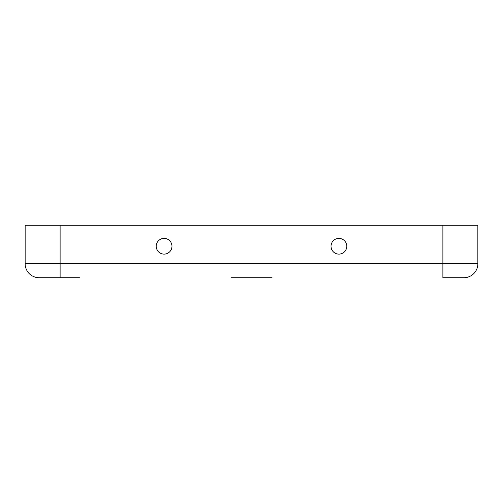 <?xml version="1.0" encoding="UTF-8"?>
<svg xmlns="http://www.w3.org/2000/svg" width="503" height="503" viewBox="0 0 503 503"><rect width="100%" height="100%" fill="white"/><g stroke="black" fill="none" stroke-linecap="round" stroke-linejoin="round"><path stroke-width="0.75" d="M164.104 238.391A7.866 7.866 0 0 0 156.238 246.256A7.866 7.866 0 0 0 164.104 254.122A7.866 7.866 0 0 1 156.238 246.256A7.866 7.866 0 0 1 164.104 238.391A7.866 7.866 0 0 1 171.969 246.256A7.866 7.866 0 0 1 164.104 254.122M338.896 238.391A7.866 7.866 0 0 0 331.031 246.256A7.866 7.866 0 0 0 338.896 254.122A7.866 7.866 0 0 1 331.031 246.256A7.866 7.866 0 0 1 338.896 238.391A7.866 7.866 0 0 1 346.762 246.256A7.866 7.866 0 0 1 338.896 254.122M79.399 277.719L39.133 277.719A13.983 13.983 0 0 1 25.15 263.735L25.15 225.281L477.85 225.281L477.85 263.735L477.85 225.281M242.76 277.719L260.24 277.719M272.06 277.719L231.399 277.719M442.892 225.281L442.892 263.735L477.85 263.735A13.983 13.983 0 0 1 463.867 277.719L442.892 277.719L442.892 263.735L60.108 263.735L60.108 225.281M39.133 277.719A13.983 13.983 0 0 1 25.15 263.735L25.15 225.281M60.108 277.719L60.108 263.735L25.15 263.735"/></g></svg>
